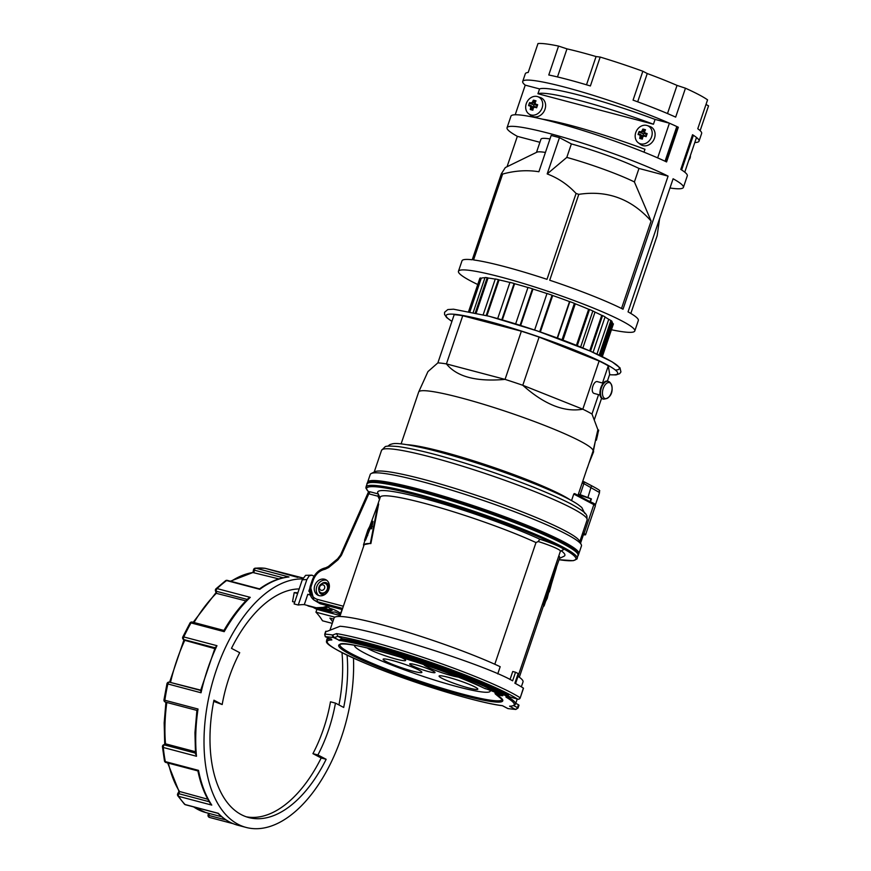 <?xml version="1.0" encoding="UTF-8"?>
<svg xmlns="http://www.w3.org/2000/svg" width="871" height="871" viewBox="0 0 871 871"><rect width="100%" height="100%" fill="white"/><g stroke="black" fill="none" stroke-linecap="round" stroke-linejoin="round"><path stroke-width="1.31" d="M401.106 443.894L418.657 392.059A92.054 9.625 18.7 0 1 418.69 391.961L427.944 371.601L437.873 362.869A88.984 9.298 18.7 0 1 446.431 363.915L462.741 315.738L521.359 331.209L505.049 379.386C476.383 381.944 456.84 376.784 446.431 363.915L505.049 379.386A88.984 9.298 18.7 0 1 522.785 385.276L582.808 409.196C564.364 412.473 544.353 404.503 522.785 385.276L539.095 337.099L599.117 361.019L582.808 409.196A88.984 9.298 18.7 0 1 587.805 411.711A88.984 9.298 18.7 0 1 591.986 414.03L598.551 394.661M597.55 381.694L603.255 383.207M597.909 381.846C594 379.473 589.765 391.689 594 393.409L600.13 395.075M599.117 361.019A88.984 9.298 18.7 0 1 604.104 363.534A88.984 9.298 18.7 0 1 608.296 365.853L609.7 374.29L607.381 381.16M596.951 437.808L596.363 440.225L595.579 439.953A90.954 9.505 -161.3 0 0 595.568 439.801L597.865 429.806L598.649 430.078A90.747 9.483 18.7 0 1 598.66 430.209L598.464 431.221M418.69 391.961A92.054 9.625 18.7 0 1 484.341 404.536A92.054 9.625 18.7 0 1 580.5 441.281A92.054 9.625 18.7 0 1 593.075 450.993A92.054 9.625 18.7 0 1 593.053 451.091L587.304 468.043A92.054 9.625 18.7 0 1 587.098 468.402M597.942 429.828L591.986 414.03M574.816 493.661L593.489 503.492A1.023 0.849 117.8 0 0 593.336 503.438L574.969 493.77L573.76 494.042L593.837 504.625A11.247 1.176 18.7 0 1 595.372 505.822L585.584 534.729A11.247 1.176 -161.3 0 0 584.049 533.531L582.764 532.845M574.969 493.77L574.272 493.574M371.22 473.508L374.944 471.69A108.527 11.345 18.7 0 1 375.151 471.603A108.527 11.345 18.7 0 1 456.85 489.012A108.527 11.345 18.7 0 1 564.8 530.657A108.527 11.345 18.7 0 1 579.4 540.902L581.262 544.604A111.488 11.65 18.7 0 1 581.447 545.965L578.845 553.673A111.488 11.65 -161.3 0 0 483.231 509.023A111.488 11.65 -161.3 0 0 368.814 481.13A111.488 11.65 -161.3 0 0 367.627 482.186L370.24 474.477A111.488 11.65 18.7 0 1 371.22 473.508A111.488 11.65 18.7 0 1 371.427 473.421A111.488 11.65 18.7 0 1 455.359 491.309A111.488 11.65 18.7 0 1 566.259 534.086A111.488 11.65 18.7 0 1 581.262 544.604M604.637 398.395A8.264 4.497 -75.2 0 1 602.482 392.015A8.264 4.497 -75.2 0 1 604.735 385.352A8.264 4.497 -75.2 0 1 609.907 382.826A8.264 4.497 -75.2 0 1 611.322 392.745A8.264 4.497 -75.2 0 1 604.637 398.395M578.398 494.107L580.151 494.663L583.886 483.634A2.047 0.588 -69.5 0 0 583.973 481.728L591.572 485.724L583.929 481.696L583.886 483.634L599.553 492.561C597.43 490.046 604.942 492.855 591.572 485.724M577.582 553.564A110.465 11.552 -161.3 0 0 479.594 508.969A110.465 11.552 -161.3 0 0 369.446 482.425M337.578 558.942L337.926 559.857L341.41 555.273L340.605 555.023L341.41 555.273L368.781 493.813L377.938 496.22L378.46 494.162M368.781 493.813L367.965 493.552L368.781 493.813L370.066 491.788L368.575 491.701L340.55 554.969L337.632 558.812L328.334 566.498L325.721 567.772L325.101 569.253L328.628 567.544L337.926 559.857M494.804 664.235L535.992 542.557L538.202 541.533A19.434 2.036 18.7 0 1 557.756 549.057A19.434 2.036 18.7 0 1 560.412 551.125L515.578 683.583M560.369 551.223L563.319 549.786A21.884 2.286 -161.3 0 0 560.532 547.271A21.884 2.286 -161.3 0 0 539.846 539.214A98.804 10.332 -161.3 0 0 433.976 501.239A98.804 10.332 -161.3 0 0 377.862 493.236L380.094 497.689M538.202 541.533L539.846 539.214M518.038 676.31A99.73 10.419 18.7 0 1 523.025 681.906L521.348 686.838M517.82 699.184A2.047 0.806 106.1 0 1 517.722 699.173A2.047 0.806 106.1 0 1 517.635 699.13L509.949 696.909A99.73 10.419 18.7 0 0 508.196 695.809M330.044 629.929L334.094 617.964A99.73 10.419 18.7 0 1 397.23 629.08A99.73 10.419 18.7 0 1 500.183 666.707L497.744 673.904M523.319 688.253L523.373 688.101A110.465 11.552 -161.3 0 0 514.881 683.212L518.136 673.577A110.465 11.552 -161.3 0 0 515.534 672.238L512.747 671.497L510.025 679.543M505.975 697.083L508.054 696.223A16.364 1.709 -161.3 0 0 508.065 696.114A16.364 1.709 -161.3 0 0 495.272 690.104A99.73 10.419 -161.3 0 0 340.485 639.401L342.412 638.683A99.73 10.419 18.7 0 1 495.599 689.135L494.423 690.997A15.34 1.6 18.7 0 1 506.77 696.756A15.34 1.6 18.7 0 1 505.975 697.083A98.706 10.321 18.7 0 1 514.151 703.714A98.706 10.321 18.7 0 1 509.589 706.174L510.047 706.229C512.932 706.011 514.75 705.292 515.523 704.073A99.73 10.419 -161.3 0 0 515.447 703.071A99.73 10.419 -161.3 0 0 507.749 696.702M508.588 708.635A2.047 1.764 -81.6 0 1 507.858 708.537A2.047 1.698 117.8 0 1 507.564 708.417L502.415 705.706C478.146 702.93 414.03 683.376 370.981 665.651C339.908 652.455 325.079 644.311 326.516 641.208L327.431 637.648M509.589 706.174L515.294 709.364A108.418 11.334 18.7 0 1 507.858 708.537L502.447 705.684A98.706 10.321 18.7 0 1 398.134 676.07A98.706 10.321 18.7 0 1 327.191 642.014A98.706 10.321 18.7 0 1 331.862 639.945L326.168 636.766A108.418 11.334 18.7 0 1 333.593 637.583L339.146 640.229L334.203 637.616L332.602 634.992A2.047 1.764 98.4 0 0 333.593 637.583A2.047 1.698 -62.2 0 0 334.203 637.616L337.872 636.298L336.576 633.598L332.602 634.992A110.465 11.552 -161.3 0 0 325.035 634.153L326.015 631.257A110.465 11.552 -161.3 0 1 327.126 631.333L340.082 626.26C370.371 628.437 485.169 664.747 512.627 680.828L515.534 672.238M310.337 586.161L313.843 599.967L317.458 601.763L317.109 599.302C311.611 597.266 309.641 592.901 311.197 586.194L313.31 579.966C315.629 574.087 319.559 570.516 325.101 569.253M328.28 566.629L328.628 567.544M326.821 580.358A8.699 7.24 -62.2 0 0 316.772 586.619A8.699 7.24 -62.2 0 0 318.819 595.557M328.868 589.286A8.699 7.24 117.8 0 1 317.763 595.122A8.699 7.24 117.8 0 1 314.769 585.562A8.699 7.24 117.8 0 1 325.874 579.738A8.699 7.24 117.8 0 1 328.868 589.286M518.974 705.205L518.452 704.737L517.472 707.622L513.77 705.673M515.294 709.364A2.047 1.894 93.5 0 0 515.817 709.473L508.218 708.635A2.047 2.047 0 0 1 507.564 708.417A2.047 1.698 117.8 0 1 507.532 708.406M484.864 688.536A86.632 9.058 -161.3 0 0 373.746 649.516A86.632 9.058 -161.3 0 0 350.48 654.513A86.632 9.058 -161.3 0 0 458.571 694.187A86.632 9.058 -161.3 0 0 495.904 694.35L497.744 694.84A11.247 1.176 -161.3 0 0 501.358 694.339A11.247 1.176 -161.3 0 0 486.704 689.026L484.799 688.308M495.131 693.752L495.904 694.35L495.131 693.752L495.37 691.803M489.807 689.919A71.596 7.48 18.7 0 1 490.177 691.204A71.596 7.48 18.7 0 1 481.815 691.933A71.596 7.48 18.7 0 1 404.34 669.832A71.596 7.48 18.7 0 1 354.541 645.291M458.19 677.094A19.434 2.036 18.7 0 1 433.344 669.592A19.434 2.036 18.7 0 1 423.807 664.551M400.192 656.952A20.458 2.134 18.7 0 1 405.636 660.425A20.458 2.134 18.7 0 1 403.251 660.632A20.458 2.134 18.7 0 1 383.284 655.101A20.458 2.134 18.7 0 1 367.235 647.937M393.148 664.649A20.458 2.134 18.7 0 1 383.12 659.238A20.458 2.134 18.7 0 1 411.841 666.946A20.458 2.134 18.7 0 1 421.869 672.358A20.458 2.134 18.7 0 1 393.148 664.649M475.446 689.397A20.458 2.134 18.7 0 1 453.301 683.071A20.458 2.134 18.7 0 1 439.082 676.07A20.458 2.134 18.7 0 1 441.466 675.852A20.458 2.134 18.7 0 1 463.612 682.178A20.458 2.134 18.7 0 1 477.831 689.179A20.458 2.134 18.7 0 1 475.446 689.397M428.478 668.993A13.403 1.404 18.7 0 1 435.032 672.379A13.403 1.404 18.7 0 1 429.196 671.77A13.403 1.404 18.7 0 1 416.24 667.491A13.403 1.404 18.7 0 1 409.784 663.833A13.403 1.404 18.7 0 1 428.478 668.993M318.982 587.021A5.117 4.257 -62.2 0 0 320.746 592.639A5.117 4.257 -62.2 0 0 327.267 589.21A5.117 4.257 -62.2 0 0 325.504 583.592A5.117 4.257 -62.2 0 0 318.982 587.021M324.611 588.241A3.07 2.559 117.8 0 1 319.635 586.923A3.07 2.559 117.8 0 1 324.611 588.241M365.526 538.136L366.724 534.576C368.085 530.33 367.987 530.395 366.419 534.794L365.221 538.354A95.941 10.027 18.7 0 1 365.526 538.136M366.626 534.87L366.419 534.794C367.987 530.395 368.085 530.33 366.724 534.576M549.296 591.942L551.256 584.811L550.679 584.604M544.615 603.298L547.184 598.388L548.872 591.801M369.892 526.748L364.993 539.955A95.941 10.027 -161.3 0 0 364.514 540.292L365.091 540.488L364.514 540.292L367.867 529.971L372.418 521.217L371.786 526.356L370.458 528.73L371.743 524.494L371.253 523.667L369.729 529.111M371.797 523.885L370.469 526.911M370.458 528.73L371.002 528.653M372.418 521.217L373.006 521.381L371.601 528.817M369.304 528.991L369.881 529.154L365.57 540.151A95.331 9.962 -161.3 0 0 365.091 540.488M339.146 640.229L340.485 639.401M556.427 567.576L550.918 585.748L543.842 604.539L544.103 605.889L543.166 606.76M363.73 546.019L363.512 544.756L370.338 543.384L378.079 503.808L369.957 525.714M337.872 636.298L342.412 638.683M337.687 636.211A108.418 11.334 -161.3 0 1 434.771 663.756A108.418 11.334 -161.3 0 1 517.635 699.13A2.047 1.884 -57.2 0 0 520.107 697.736A110.465 11.552 -161.3 0 0 511.615 692.859A110.465 11.552 -161.3 0 0 336.576 633.598M519.323 677.213L543.526 605.693A94.721 9.897 -161.3 0 0 543.264 604.343L559.694 557.93A94.721 9.897 18.7 0 0 558.834 555.785M543.264 604.343L543.842 604.539M378.079 503.808L378.656 504.004L370.872 543.591L370.338 543.384M370.872 543.591A94.721 9.897 -161.3 0 0 364.089 544.952L339.886 616.472M339.603 616.472L341.965 609.482L320.19 603.734L313.854 599.977C309.956 596.733 308.759 592.106 310.272 586.074L312.373 579.836C314.943 573.26 319.385 569.231 325.721 567.772M330.849 638.65L331.862 639.945L325.994 636.886A2.047 1.698 117.8 0 0 326.287 637.006M515.774 703.322L518.452 704.737M495.599 689.135A16.364 1.709 18.7 0 1 508.381 695.254L508.054 696.223M321.737 583.701A5.215 4.344 117.8 0 1 326.581 582.906A5.215 4.344 117.8 0 1 328.389 588.633L327.736 590.56A5.215 4.344 117.8 0 1 321.072 594.066A5.215 4.344 117.8 0 1 318.971 590.571M377.72 504.701L380.257 497.199A94.721 9.897 18.7 0 1 438.799 507.347A94.721 9.897 18.7 0 1 535.992 542.557M322.989 593.815A5.215 4.344 -62.2 0 0 323.261 594.458M328.149 584.485A5.215 4.344 -62.2 0 0 327.463 584.615M559.53 558.42L564.005 556.242A98.804 10.332 -161.3 0 0 561.272 550.788M583.929 481.696L583.918 481.696A2.047 0.588 -69.5 0 1 583.973 481.728A2.047 2.047 0 0 0 582.601 481.707L583.799 481.685M591.507 485.713L587.892 497.559L580.151 494.663M368.575 491.734A110.465 11.552 18.7 0 1 366.604 488.958A110.465 11.552 18.7 0 1 469.131 510.809A110.465 11.552 18.7 0 1 575.96 558.463A110.465 11.552 18.7 0 1 559.095 559.705L573.172 560.695L576.929 559.062L578.279 554.435C576.243 545.856 530.33 526.476 477.232 508.152C418.82 487.978 365.57 476.622 366.974 484.113A111.488 11.65 18.7 0 1 368.161 483.057A111.488 11.65 18.7 0 1 479.638 509.949A111.488 11.65 18.7 0 1 578.235 554.925A111.488 11.65 18.7 0 1 578.192 555.6L581.011 547.26M578.202 494.706L591.42 498.952A13.283 1.383 -161.3 0 0 587.892 497.559M591.42 498.952L590.386 501.87M595.274 504.864A13.283 1.383 -161.3 0 0 595.437 504.734A13.283 1.383 -161.3 0 0 590.44 501.848M582.634 533.215A9.211 0.958 18.7 0 1 583.646 534.065L580.554 543.199M590.026 501.674L590.876 499.181M583.428 534.707A11.247 1.176 -161.3 0 0 585.584 534.729M597.822 433.867L597.179 436.828L597.822 433.867M593.303 451.537L595.383 440.976M588.84 463.514L593.652 451.657L592.944 451.407M577.985 495.338L587.359 467.64A92.054 9.625 18.7 0 1 587.304 468.043M571.539 500.618L573.76 494.042M596.363 440.225A91.771 9.592 -161.3 0 0 596.352 440.084L598.649 430.078M597.179 436.796L596.918 437.819M598.442 431.156L598.682 430.285L597.909 429.991M596.352 440.084L595.568 439.801M521.359 331.209A88.984 9.298 18.7 0 1 539.095 337.099M437.873 362.869L454.183 314.681A88.984 9.298 18.7 0 1 462.741 315.738M594.403 419.495L601.621 398.145M602.492 383L608.296 365.853M542.383 119.164A93.077 9.733 18.7 0 1 644.965 149.289L643.985 152.153M653.435 124.237A93.077 9.733 -161.3 0 0 537.94 93.741L539.574 88.929A93.077 9.733 18.7 0 1 655.068 119.414L653.435 124.237L537.94 93.741M507.053 166.731L517.341 136.344A93.077 9.733 18.7 0 1 507.053 127.721L510.961 116.148A93.077 9.733 18.7 0 1 570.342 126.665A93.077 9.733 18.7 0 1 666.587 161.941L678.335 127.253A93.077 9.733 -161.3 0 0 582.078 91.978A93.077 9.733 -161.3 0 0 522.709 81.46A93.077 9.733 -161.3 0 0 525.235 85.14L539.574 88.929M525.235 85.14L515.207 114.765M655.068 119.414L669.407 123.203L657.659 157.891A93.077 9.733 18.7 0 1 665.063 161.222L676.811 126.535L677.192 127.177L665.39 161.375M669.407 123.203A93.077 9.733 18.7 0 1 676.811 126.535M690.365 155.604A5.117 4.257 117.8 0 1 690.093 157.999A5.117 4.257 117.8 0 1 688.83 160.133M635.754 132.555A9.777 8.144 117.8 0 1 647.262 125.566A9.777 8.144 117.8 0 1 651.617 136.736A9.777 8.144 117.8 0 1 638.225 142.724A9.777 8.144 117.8 0 1 635.754 132.555M647.262 125.566L649.929 126.469A10.223 8.514 117.8 0 1 654.491 138.151A10.223 8.514 117.8 0 1 640.479 144.423L638.225 142.724M640.185 136.192A17.54 9.548 104.8 0 0 639.717 138.413A17.126 5.574 1.9 0 0 642.352 139.11A17.54 9.548 -75.2 0 1 642.82 136.889A17.333 7.959 -23.1 0 1 643.44 136.475A17.333 7.959 -23.1 0 1 644.083 136.072A17.54 1.829 18.7 0 1 646.13 136.671A17.126 0.958 -71.6 0 1 646.641 135.136A17.126 0.958 -71.6 0 1 647.164 133.611A17.54 1.829 -161.3 0 0 645.117 133.013A17.333 5.389 -122.8 0 1 644.834 132.359A17.333 5.389 -122.8 0 1 644.562 131.717A17.54 9.548 -75.2 0 1 645.52 129.757A17.126 8.666 -142.8 0 0 642.885 129.06A17.54 9.548 104.8 0 0 641.927 131.02A17.333 7.959 156.9 0 0 641.296 131.423A17.333 7.959 156.9 0 0 640.664 131.837A17.54 1.829 -161.3 0 0 639.118 131.488A17.126 15.199 97 0 0 638.53 132.991A17.126 15.199 97 0 0 638.073 134.548A17.54 1.829 18.7 0 1 639.63 134.896A17.333 5.389 57.2 0 0 639.902 135.538A17.333 5.389 57.2 0 0 640.185 136.192L641.165 136.224A16.723 5.204 -122.8 0 1 640.773 135.332A16.723 5.204 -122.8 0 1 640.414 134.45A16.865 1.764 -161.3 0 0 638.879 134.101L638.073 134.548M640.664 131.837L640.991 132.74A16.723 7.676 -23.1 0 1 641.84 132.163A16.723 7.676 -23.1 0 1 642.722 131.619A16.865 9.178 -75.2 0 1 643.658 129.692L642.885 129.06M644.562 131.717L644.202 132.011A16.723 5.204 57.2 0 0 644.562 132.882A16.723 5.204 57.2 0 0 644.954 133.786A16.865 1.764 18.7 0 1 646.903 134.363M644.083 136.072L644.377 135.495A16.723 7.676 156.9 0 0 643.495 136.05A16.723 7.676 156.9 0 0 642.635 136.616A16.865 9.178 104.8 0 0 642.177 138.783L642.352 139.11M639.717 138.413L642.384 137.683M640.708 138.391A16.865 9.178 -75.2 0 1 641.176 136.235L641.165 136.224M639.63 134.896L640.414 134.439L643.016 136.355M639.118 131.488L639.456 132.403L643.615 133.753L642.863 135.985M639.456 132.403A16.865 1.764 18.7 0 1 640.98 132.74L643.059 133.829M641.927 131.02L644.398 132.49M644.377 131.597L643.658 129.692M645.52 129.757L645.117 130.084A16.865 9.178 104.8 0 0 644.202 132L644.202 132.011M645.117 133.013L644.954 133.786L646.772 134.744M646.336 136.061A16.865 1.764 -161.3 0 0 644.388 135.495L644.377 135.495M644.649 133.089L643.615 133.753M641.176 136.235L642.548 136.965M526.269 103.649A9.777 8.144 117.8 0 1 537.766 96.67A9.777 8.144 117.8 0 1 542.132 107.841A9.777 8.144 117.8 0 1 528.73 113.829A9.777 8.144 117.8 0 1 526.269 103.649M537.766 96.67L540.445 97.574A10.223 8.514 117.8 0 1 544.996 109.256A10.223 8.514 117.8 0 1 530.994 115.516L528.73 113.829M530.689 107.285A17.54 9.548 104.8 0 0 530.232 109.506A17.126 5.574 1.9 0 0 532.867 110.203A17.54 9.548 -75.2 0 1 533.324 107.982A17.333 7.959 -23.1 0 1 533.945 107.569A17.333 7.959 -23.1 0 1 534.587 107.166A17.54 1.829 18.7 0 1 536.634 107.775A17.126 0.958 -71.6 0 1 537.157 106.229A17.126 0.958 -71.6 0 1 537.668 104.716A17.54 1.829 -161.3 0 0 535.621 104.106A17.333 5.389 -122.8 0 1 535.338 103.453A17.333 5.389 -122.8 0 1 535.077 102.822A17.54 9.548 -75.2 0 1 536.024 100.851A17.126 8.666 -142.8 0 0 533.39 100.154A17.54 9.548 104.8 0 0 532.442 102.125A17.333 7.959 156.9 0 0 531.8 102.528A17.333 7.959 156.9 0 0 531.179 102.93A17.54 1.829 -161.3 0 0 529.622 102.593A17.126 15.199 97 0 0 529.035 104.095A17.126 15.199 97 0 0 528.588 105.652A17.54 1.829 18.7 0 1 530.145 105.99A17.333 5.389 57.2 0 0 530.406 106.632A17.333 5.389 57.2 0 0 530.689 107.285L531.669 107.329A16.723 5.204 -122.8 0 1 531.277 106.425A16.723 5.204 -122.8 0 1 530.918 105.543A16.865 1.764 -161.3 0 0 529.394 105.195L528.588 105.652M531.179 102.93L531.495 103.834A16.723 7.676 -23.1 0 1 532.344 103.268A16.723 7.676 -23.1 0 1 533.237 102.713L533.248 102.713A16.865 9.178 -75.2 0 1 534.163 100.796L533.39 100.154M535.077 102.822L534.707 103.105A16.723 5.204 57.2 0 0 535.066 103.987A16.723 5.204 57.2 0 0 535.469 104.879A16.865 1.764 18.7 0 1 537.418 105.456M534.587 107.166L534.881 106.6A16.723 7.676 156.9 0 0 533.999 107.144A16.723 7.676 156.9 0 0 533.15 107.71A16.865 9.178 104.8 0 0 532.682 109.877L532.867 110.203M530.232 109.506L532.9 108.788M531.212 109.496A16.865 9.178 -75.2 0 1 531.68 107.329L533.063 108.058M530.145 105.99L530.918 105.543L533.531 107.46M529.622 102.593L529.96 103.497L534.13 104.847L533.368 107.089M529.96 103.497A16.865 1.764 18.7 0 1 531.495 103.834L533.564 104.934M532.442 102.125L533.237 102.713M534.892 102.691L534.163 100.796M536.024 100.851L535.632 101.178A16.865 9.178 104.8 0 0 534.707 103.094L534.707 103.105M535.621 104.106L535.469 104.89L537.287 105.848M536.841 107.166A16.865 1.764 -161.3 0 0 534.892 106.589L534.881 106.6M535.153 104.182L534.13 104.847M534.903 103.584L533.248 102.713M693.392 135.266A93.077 9.733 -161.3 0 1 696.506 137.476L684.758 172.164A93.077 9.733 -161.3 0 0 681.645 169.954L693.392 135.266L692.412 135.114M590.505 351.209L602.569 315.563A70.573 7.382 18.7 0 1 603.853 316.238A70.573 7.382 18.7 0 1 605.073 316.892L593.075 352.341M611.42 329.761A93.077 9.733 -161.3 0 0 634.785 330.969L638.334 320.484A93.077 9.733 -161.3 0 0 628.045 311.862L673.098 178.773A93.077 9.733 18.7 0 1 683.387 187.407L687.295 175.844A93.077 9.733 -161.3 0 0 680.795 169.42L692.543 134.733A93.077 9.733 18.7 0 1 699.032 141.146A93.077 9.733 18.7 0 1 694.786 142.539M630.833 313.462L657.17 235.638L659.587 218.686M683.387 187.407A93.077 9.733 18.7 0 1 669.973 188.005M699.032 141.146L701.645 133.437A93.077 9.733 18.7 0 0 697.769 128.756L707.557 99.849A93.077 9.733 -161.3 0 0 698.749 94.623A93.077 9.733 -161.3 0 0 685.455 88.211L677.028 85.402A86.948 9.091 18.7 0 0 647.251 73.534L642.852 71.237A93.077 9.733 -161.3 0 0 600.173 57.061L596.069 56.55A86.948 9.091 18.7 0 0 566.977 48.874L558.561 46.076A93.077 9.733 -161.3 0 0 537.984 43.55L528.196 72.456A93.077 9.733 18.7 0 0 525.311 73.752L522.709 81.46M634.785 330.969A93.077 9.733 -161.3 0 0 622.101 321.051A93.077 9.733 -161.3 0 0 524.418 283.772A93.077 9.733 -161.3 0 0 458.451 271.284A93.077 9.733 -161.3 0 0 471.135 281.202A93.077 9.733 -161.3 0 0 477.744 284.512M700.142 130.661L708.548 105.837L705.989 104.476M642.852 71.237L633.065 100.143A93.077 9.733 18.7 0 1 675.667 117.117L685.455 88.211M558.561 46.076L548.774 74.982A93.077 9.733 18.7 0 1 590.386 85.968L600.173 57.061M507.053 127.721A93.077 9.733 18.7 0 1 570.679 139.491A93.077 9.733 18.7 0 1 668.079 176.127L638.976 168.451A57.279 5.988 -161.3 0 0 571.376 143.911L559.465 137.64L547.184 173.928L566.803 157.401L571.376 143.911M621.524 308.465L651.116 221.038C631.464 198.915 607.359 190.02 578.79 194.353L549.721 280.233A93.077 9.733 -161.3 0 1 623.026 309.216L668.079 176.127M578.79 194.353A93.077 9.733 -161.3 0 0 576.069 193.46C567.838 184.598 558.213 178.087 547.184 173.928M559.465 137.64L551.169 135.451L538.888 171.739C527.075 169.867 514.979 170.64 502.611 174.069L473.541 259.939A93.077 9.733 -161.3 0 1 546.999 279.33L576.069 193.46M502.611 174.069A93.077 9.733 -161.3 0 0 501.293 173.906L505.332 167.57L536.895 152.185A57.279 5.988 -161.3 0 1 545.42 152.436M458.451 271.284L462 260.799A93.077 9.733 -161.3 0 1 472.234 259.776L501.293 173.906M517.341 136.344L539.911 142.3M549.993 138.946A57.279 5.988 -161.3 0 0 540.956 139.197L536.492 152.381M651.116 221.038L634.404 181.941A57.279 5.988 -161.3 0 0 566.803 157.401M634.404 181.941L638.976 168.451M468.642 311.404L479.823 278.372A70.573 7.382 18.7 0 1 480.269 277.947L481.238 278.285A69.549 7.273 18.7 0 1 484.94 277.795M473.236 312.373L485.038 277.501A70.573 7.382 18.7 0 1 487.194 277.686L488.054 278.023A69.549 7.273 18.7 0 1 495.24 279.145M483.187 314.725L495.294 278.97A70.573 7.382 18.7 0 1 498.364 279.602L499.061 279.918A69.549 7.273 18.7 0 1 509.905 282.476M497.689 318.579L509.949 282.356A70.573 7.382 18.7 0 1 514.097 283.456L514.598 283.717A69.549 7.273 18.7 0 1 527.957 287.528M515.643 323.892L527.989 287.419A70.573 7.382 18.7 0 1 532.453 288.78L532.987 289.063A69.549 7.273 18.7 0 1 546.966 293.571M534.631 330.022L547.01 293.473A70.573 7.382 18.7 0 1 552.062 295.193L552.682 295.519A69.549 7.273 18.7 0 1 569.525 301.595L569.863 301.606A70.573 7.382 18.7 0 1 574.392 303.337L575.296 303.805A69.549 7.273 18.7 0 1 588.644 309.27L589.515 309.499A70.573 7.382 18.7 0 1 592.846 310.958L595.013 312.101A69.549 7.273 18.7 0 1 601.73 315.346L602.569 315.563M605.007 317.088A69.549 7.273 18.7 0 1 608.731 319.33L610.909 320.474A70.573 7.382 18.7 0 1 611.997 321.345L600.369 355.706M611.834 321.813A69.549 7.273 18.7 0 1 612.509 323.413L613.413 323.881L602.329 356.642M677.224 126.959L678.335 127.253M557.484 76.942L566.977 48.874M586.51 84.803L596.069 56.55M637.681 101.82L647.251 73.534M667.502 113.546L677.028 85.402M468.936 311.459L480.269 277.947M469.937 311.666L481.238 278.285M475.294 312.831L487.194 277.686M476.208 313.037L488.054 278.023M486.214 315.487L498.364 279.602M486.954 315.683L499.061 279.918M501.805 319.755L514.097 283.456M502.349 319.907L514.598 283.717M520.096 325.286L532.453 288.78M520.662 325.471L532.987 289.063M539.693 331.742L552.062 295.193M540.347 331.971L552.682 295.519M557.211 337.959L569.525 301.595M557.516 338.068L569.863 301.606M562.056 339.766L574.392 303.337M563.004 340.115L575.296 303.805M576.428 345.33L588.644 309.27M577.277 345.667L589.515 309.499M580.63 347.039L592.846 310.958M582.873 347.965L595.013 312.101M589.711 350.871L601.73 315.346M596.962 354.105L608.731 319.33M599.172 355.139L610.909 320.474M601.404 356.206L612.509 323.413M299.178 588.927A117.629 64.051 104.8 0 0 231.479 648.351L239.721 652.695A101.363 55.2 -75.2 0 0 222.181 704.541L213.7 701.384M222.181 704.541L213.928 700.197A117.629 64.051 104.8 0 0 248.79 817.564A117.629 64.051 104.8 0 0 275.192 814.984A117.629 64.051 104.8 0 0 326.157 759.294L321.17 757.988A117.629 64.051 -75.2 0 1 270.217 813.677A117.629 64.051 -75.2 0 1 246.33 816.813M297.86 592.835A112.511 61.275 104.8 0 0 294.202 592.607L297.632 593.51M163.138 745.086A2.047 1.35 49.8 0 1 163.171 745.053A2.047 2.047 0 0 0 162.452 746.817A2.047 0.958 -5.5 0 0 163.302 747.492L196.487 756.257L195.768 753.208M302.596 578.943A127.852 69.626 104.8 0 0 244.871 614.991A127.852 69.626 104.8 0 0 204.01 742.919A127.852 69.626 104.8 0 0 246.188 827.45A127.852 69.626 104.8 0 0 312.754 792.664A127.852 69.626 104.8 0 0 353.463 658.149M209.214 801.723L178.729 793.677A2.047 0.642 27.3 0 0 177.793 793.655A2.047 0.642 27.3 0 0 177.717 793.742A2.047 2.047 0 0 0 177.826 795.811A2.047 1.546 -33.5 0 0 178.588 796.334L211.773 805.098A127.852 69.626 -75.2 0 1 198.501 770.367L198.25 770.574M264.675 568.251A2.047 1.709 97.3 0 1 265.067 568.306A127.852 69.626 104.8 0 0 255.813 568.208A2.047 1.111 104.8 0 0 254.942 568.828A2.047 1.111 104.8 0 0 254.506 569.667A2.047 1.111 104.8 0 0 254.376 570.189L253.505 569.83L253.036 572.356M288.987 576.961L288.127 576.961C278.6 578.05 269.063 582.035 259.525 588.905L259.787 589.319A127.852 69.626 -75.2 0 1 288.987 576.961L255.813 568.208A2.047 1.677 -95.8 0 0 255.312 568.164L264.882 568.262A2.047 2.047 0 0 1 265.143 568.317A2.047 1.111 104.8 0 0 265.067 568.306L297.751 577.397M278.894 578.921L253.036 572.574M245.84 600.87L216.248 593.314L215.387 590.56A2.047 1.056 171.9 0 0 215.409 590.658A2.047 1.056 171.9 0 0 216.237 591.257L247.244 599.444M224.206 631.671A127.852 69.626 -75.2 0 1 236.585 612.803A127.852 69.626 -75.2 0 1 250.271 597.354L248.344 598.355C239.416 607.076 231.283 617.768 223.934 630.441L192.284 622.057A2.047 1.111 104.8 0 0 191.87 622.09A2.047 1.111 104.8 0 0 191.021 622.917L224.206 631.671L223.923 630.55M168.059 682.439A2.047 1.698 90.6 0 1 168.985 682.113A2.047 2.047 0 0 0 166.971 683.713L201.038 692.772A127.852 69.626 -75.2 0 1 216.966 645.694L215.279 647.882M201.038 692.772L200.863 690.485M196.487 756.257A127.852 69.626 -75.2 0 1 195.812 733.251A127.852 69.626 -75.2 0 1 198.022 709.027L197.162 710.464M218.022 813.329C223.869 819.306 230.499 823.28 237.892 825.262A127.852 69.626 -75.2 0 1 218.283 813.307L185.098 804.543A2.047 1.111 104.8 0 0 185.283 804.684A2.047 1.111 104.8 0 0 185.414 804.739A2.047 1.111 104.8 0 0 185.784 804.728M208.104 815.049L208.92 815.452A2.047 1.111 104.8 0 0 208.866 815.975A2.047 1.111 104.8 0 0 208.975 816.824A2.047 1.111 104.8 0 0 209.541 817.444A2.047 1.111 104.8 0 0 209.617 817.455L233.058 823.639M305.623 575.339L302.281 579.759L306.864 579.563L309.183 575.796L311.905 575.165L305.623 575.339M328.803 605.628L323.021 607.392L316.173 607.751A103.311 56.256 -75.2 0 1 319.635 608.012L328.705 607.359L332.091 610.429L328.519 610.582A103.311 56.256 -75.2 0 1 330.033 611.333A103.311 56.256 -75.2 0 1 331.524 612.171L335.106 612.019L340.311 614.371M307.049 605.334A103.311 56.256 -75.2 0 1 308.269 606.031L331.524 612.171M314.05 576.221L311.905 575.165M309.532 591.431L308.824 591.246L309.619 588.905M313.712 576.82L313.908 576.221M316.173 607.751L304.306 604.616L307.779 594.327L310.25 594.98M328.519 610.582L318.176 607.849M322.412 607.882L332.091 610.429M334.834 617.169L315.944 612.182A103.311 56.256 -75.2 0 1 322.488 620.783L332.265 623.364M332.733 621.981A103.311 56.256 -75.2 0 0 329.891 618.094L333.702 619.096M312.787 607.218L316.892 609.384L315.944 612.182M316.892 609.384L339.94 615.47M306.864 579.563L298.252 605.029L294.104 603.93L302.281 579.759M309.553 591.627L308.824 591.246M298.252 605.029A103.311 56.256 -75.2 0 1 304.306 604.616M326.157 759.294L317.904 754.961A101.363 55.2 -75.2 0 0 335.455 703.115L343.697 707.459A117.629 64.051 104.8 0 0 347.072 655.155M317.904 754.961L312.929 753.644L321.17 757.988M335.455 703.115L330.479 701.808A101.363 55.2 -75.2 0 1 312.929 753.644M211.773 805.098L210.575 803.922C204.783 794.885 200.559 783.889 197.902 770.922L165.958 762.495A2.047 1.111 104.8 0 0 166.056 762.506M177.826 795.811L184.456 804.173A2.047 1.633 136.3 0 0 185.098 804.543A127.852 69.626 104.8 0 1 178.588 796.334A2.047 1.111 104.8 0 1 178.337 795.125A2.047 1.111 104.8 0 1 178.522 794.156A2.047 1.111 104.8 0 1 178.729 793.677L179.687 791.815L178.991 791.336L207.799 799.24M164.717 743.747L165.501 743.823L163.171 745.053A2.047 1.35 49.8 0 1 164.238 744.879A2.047 1.111 104.8 0 0 163.944 745.195A2.047 1.111 104.8 0 0 163.508 746.033A2.047 1.111 104.8 0 0 163.302 747.492A127.852 69.626 104.8 0 0 165.327 761.613A2.047 1.143 169 0 1 164.467 760.906L162.452 746.817M195.42 753.11L164.238 744.879L165.501 743.823L195.311 751.684M170.237 682.124L168.985 682.113A2.047 1.698 90.6 0 1 169.333 682.156A2.047 1.111 104.8 0 0 169.028 682.222A2.047 1.111 104.8 0 0 168.462 682.69A2.047 1.111 104.8 0 0 167.853 684.018A127.852 69.626 104.8 0 0 164.848 700.262L163.977 699.849L166.971 683.713M200.613 690.42L169.333 682.156L200.689 690.126M214.669 648.579L183.923 640.098M189.987 623.026A2.047 0.751 29.6 0 1 191.021 622.917A127.852 69.626 104.8 0 0 183.792 636.941L182.79 636.962L189.987 623.026A2.047 2.047 0 0 1 192.284 622.057A2.047 1.111 104.8 0 1 192.415 622.112M227.462 580.445A2.047 1.111 104.8 0 0 227.298 580.38A2.047 2.047 0 0 0 225.567 580.707A2.047 1.415 53.6 0 1 226.602 580.565L259.787 589.319M259.558 588.894L227.298 580.38A2.047 1.111 104.8 0 0 226.602 580.565A127.852 69.626 104.8 0 0 217.086 588.6A2.047 1.285 -133.7 0 0 215.997 588.785L225.567 580.707M294.703 602.166L292.536 601.6L294.202 592.607M341.987 652.629A117.629 64.051 -75.2 0 1 338.95 704.966M451.929 321.345A90.519 9.461 18.7 0 1 487.531 321.094A90.519 9.461 18.7 0 1 589.373 356.272A90.519 9.461 18.7 0 1 609.569 374.693M489.164 316.282A90.519 9.461 18.7 0 1 586.662 349.576A90.519 9.461 18.7 0 1 615.351 370.033M407.214 444.711A92.054 9.625 18.7 0 1 481.293 463.296A92.054 9.625 18.7 0 1 562.241 495.24A92.054 9.625 18.7 0 1 570.167 499.867M603.962 382.707A8.699 4.736 104.8 0 0 600.489 395.859M603.331 399.092A9.211 5.008 -75.2 0 1 603.146 399.049A9.211 5.008 -75.2 0 1 602.558 398.82A9.211 5.008 -75.2 0 1 600.805 388.314A9.211 5.008 -75.2 0 1 607.838 381.248A9.211 5.008 -75.2 0 1 608.034 381.302M595.372 505.822L593.489 503.492A1.023 0.849 117.8 0 1 593.837 504.625L584.049 533.531M608.807 381.574A9.211 5.008 104.8 0 0 608.219 381.346A9.211 5.008 104.8 0 0 601.175 388.412A9.211 5.008 104.8 0 0 602.939 398.918A9.211 5.008 104.8 0 0 603.516 399.147C614.077 398.33 613.62 384.525 609.112 381.694L607.838 381.248C601.828 379.07 596.613 396.316 602.482 398.787L603.516 399.147M382.685 449.349A108.527 11.345 18.7 0 1 494.053 476.502A108.527 11.345 18.7 0 1 587.119 519.965L586.902 515.937C585.845 513.999 586.107 512.29 570.657 503.765C551.31 493.835 524.124 482.904 489.099 470.939C449.392 457.656 419.093 449.534 398.21 446.573C389.925 445.843 385.505 445.952 384.949 446.921L381.531 450.372A108.527 11.345 18.7 0 1 382.685 449.349M582.133 483.078L583.886 483.634M577.212 558.496A111.488 11.65 -161.3 0 0 577.255 557.821A111.488 11.65 -161.3 0 0 478.658 512.834A111.488 11.65 -161.3 0 0 367.181 485.942A111.488 11.65 -161.3 0 0 366.005 486.998L366.974 484.113M378.21 493.933L370.066 491.788M320.19 603.734A125.816 13.152 18.7 0 1 317.458 601.763L342.619 608.404M312.515 579.814L313.31 579.966M520.227 697.867L523.373 688.101M519.007 705.172L518.038 708.058L517.472 707.622A2.047 1.698 -62.2 0 1 515.164 709.114M326.168 636.766A2.047 1.894 -86.5 0 1 325.035 634.153L324.731 634.262M495.621 694.22L502.142 699.555A85.608 8.95 18.7 0 1 441.445 688.057A85.608 8.95 18.7 0 1 351.634 653.773A85.608 8.95 18.7 0 1 339.962 644.66L339.962 644.66C339.113 637.583 443.742 667.567 484.831 688.536L486.769 689.048A1.023 0.555 104.8 0 0 486.845 689.059M501.402 694.394A10.223 1.067 18.7 0 1 497.57 693.61L495 692.935M497.744 694.84A1.023 0.555 -75.2 0 1 497.57 693.61L497.864 692.772M371.786 526.356L372.374 526.53M365.57 540.151L364.993 539.955M367.704 535.6L367.127 535.393M486.704 689.026A1.023 0.555 104.8 0 0 486.769 689.048L502.338 694.993L502.24 694.252M339.004 640.435A98.706 10.321 18.7 0 1 494.423 690.997M310.403 586.041L311.197 586.194M343.348 606.227L317.109 599.302M329.51 638.748A99.73 10.419 -161.3 0 0 326.592 640.12M377.938 496.22L379.582 499.627M298.241 577.059A127.852 69.626 -75.2 0 1 303.054 577.985M250.271 597.354L217.086 588.6A2.047 1.111 104.8 0 0 216.411 589.743A2.047 1.111 104.8 0 0 216.389 589.798A2.047 1.111 104.8 0 0 216.237 591.257L216.509 593.129A123.769 67.394 104.8 0 0 194.037 622.515M198.501 770.367L165.327 761.613A2.047 1.111 104.8 0 0 165.828 762.441A2.047 1.111 104.8 0 0 165.86 762.452A2.047 1.111 104.8 0 0 165.958 762.495A2.047 2.047 0 0 1 164.467 760.906M283.151 577.778L254.376 570.189L253.973 572.334A123.769 67.394 104.8 0 0 241.158 575.916A123.769 67.394 104.8 0 0 231 581.36M216.966 645.694L183.792 636.941A2.047 1.111 104.8 0 0 183.639 637.3A2.047 1.111 104.8 0 0 183.454 638.399A2.047 1.111 104.8 0 0 183.759 639.554L215.017 647.806M198.022 709.027L164.848 700.262A2.047 1.111 104.8 0 0 164.957 701.601A2.047 1.111 104.8 0 0 165.348 702.07A2.047 1.111 104.8 0 0 165.479 702.124A2.047 1.111 104.8 0 0 165.632 702.146L196.9 710.398L165.479 702.124A2.047 2.047 0 0 1 163.977 699.849M166.818 702.472A123.769 67.394 104.8 0 0 165.022 723.474A123.769 67.394 104.8 0 0 165.501 743.823M226.079 819.981L208.92 815.452L209.29 813.481M329.369 608.23A105.347 57.366 -75.2 0 1 336.859 611.039A105.347 57.366 -75.2 0 1 340.648 613.369M323.021 607.392A105.347 57.366 -75.2 0 1 326.473 607.686M168.408 763.138A123.769 67.394 104.8 0 0 179.687 791.815M182.79 636.962A2.047 2.047 0 0 0 183.041 639.107A2.047 1.59 141.6 0 0 183.759 639.554L184.619 640.642A123.769 67.394 104.8 0 0 170.564 682.178M184.01 640.316L183.041 639.107A2.047 1.59 141.6 0 1 182.845 638.737M265.22 568.338A2.047 1.111 104.8 0 0 265.143 568.317L303.152 578.017M193.689 806.916A123.769 67.394 104.8 0 0 205.752 812.545L221.735 816.769M609.537 374.78L616.08 374.9L619.64 373.681L620.925 371.939L619.989 367.834L612.095 361.824L590.19 351.078L537.178 330.882L489.001 316.217L453.486 309.194L447.814 309.564L444.591 312.254L444.537 314.409L446.627 317.545L451.907 321.421M595.612 439.964L593.075 450.993M387.726 446.213L390.175 444.45C393.289 444.036 392.712 440.715 430.546 449.676C465.462 458.658 501.141 470.438 537.581 485.005C557.886 493.367 571.398 499.9 578.115 504.603L581.784 507.488L584.724 513.335M374.192 472.06L381.531 450.372M367.627 482.186L367.529 483.22M366.005 486.998L365.918 488.163L368.542 491.821M515.523 704.073L517.222 699.021M510.036 696.942L517.722 699.173A2.047 2.047 0 0 0 520.227 697.856L523.493 688.221M325.7 631.312L324.731 634.208C325.025 636.374 325.449 637.267 325.994 636.886M320.746 592.639L323.947 594.327M325.504 583.592L328.432 585.127M490.177 691.204L490.536 690.148M550.918 585.748L544.103 605.889M364.96 540.477L363.512 544.756M515.817 709.473L518.038 708.058M577.898 554.892L578.845 553.673M595.437 504.734L599.553 492.561M579.781 541.653L587.119 519.965M596.94 437.841L596.167 437.569M196.922 710.268L194.962 732.674L195.496 754.144M164.706 743.79L164.173 722.908L165.926 702.244M184.456 804.173A2.047 2.047 0 0 0 185.414 804.739L218.077 813.351M177.717 793.742L178.958 791.336M233.09 823.661L209.541 817.444A2.047 2.047 0 0 1 208.049 815.093L208.398 813.242M167.668 762.942L179.034 791.467M183.868 640.141L169.616 682.124M215.736 592.999L193.188 622.297M215.997 588.785A2.047 2.047 0 0 0 215.387 590.56M253.494 572.291L230.423 581.207M255.312 568.164A2.047 2.047 0 0 0 253.505 569.83M205.752 812.545L193.449 806.851M200.526 690.801L215.289 647.207M237.892 825.262L246.188 827.45"/></g></svg>
